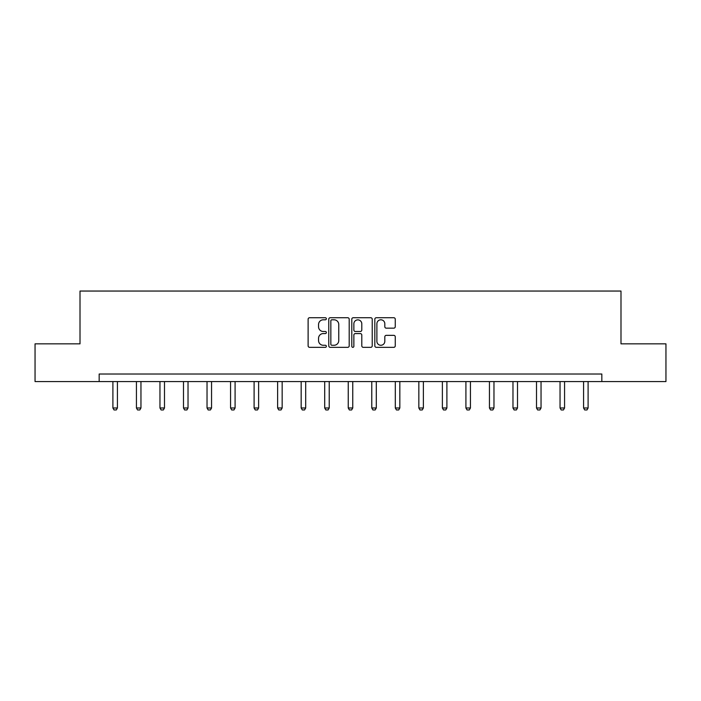 <?xml version="1.0" encoding="UTF-8"?>
<svg xmlns="http://www.w3.org/2000/svg" width="701" height="701" viewBox="0 0 701 701"><rect width="100%" height="100%" fill="white"/><g stroke="black" fill="none" stroke-linecap="round" stroke-linejoin="round"><path stroke-width="1.05" d="M326.359 318.762A1.034 1.034 0 0 0 325.325 317.728L309.597 317.728A1.481 1.481 0 0 0 308.116 319.209L308.116 345.856A1.481 1.481 0 0 0 309.597 347.337L325.325 347.337A1.034 1.034 0 0 0 326.359 346.303A1.034 1.034 0 0 0 325.325 345.269L323.292 345.269A4.741 4.741 0 0 1 318.552 340.528L318.552 338.311A4.741 4.741 0 0 1 323.292 333.571L325.325 333.571A1.034 1.034 0 0 0 326.359 332.528A1.034 1.034 0 0 0 325.325 331.494L323.292 331.494A4.741 4.741 0 0 1 318.552 326.754L318.552 324.537A4.741 4.741 0 0 1 323.292 319.796L325.325 319.796A1.034 1.034 0 0 0 326.359 318.762M393.778 328.164A1.481 1.481 0 0 0 395.259 326.684L395.259 319.209A1.481 1.481 0 0 0 393.778 317.728L376.306 317.728A1.481 1.481 0 0 0 374.825 319.209L374.825 345.856A1.481 1.481 0 0 0 376.306 347.337L393.778 347.337A1.481 1.481 0 0 0 395.259 345.856L395.259 336.83A1.481 1.481 0 0 0 393.778 335.35L386.295 335.35A1.481 1.481 0 0 0 384.814 336.83L384.814 341.308A3.961 3.961 0 0 1 380.853 345.269A3.961 3.961 0 0 1 376.893 341.308L376.893 323.757A3.961 3.961 0 0 1 380.853 319.796A3.961 3.961 0 0 1 384.814 323.757L384.814 326.684A1.481 1.481 0 0 0 386.295 328.164L393.778 328.164M99.165 381.563L35.05 381.563L35.05 343.849L80.01 343.849L80.01 291.046L620.99 291.046L620.99 343.849L665.95 343.849L665.95 381.563L601.835 381.563L601.835 374.019L99.165 374.019L99.165 381.563L601.835 381.563M349.203 319.209A1.481 1.481 0 0 0 347.722 317.728L330.25 317.728A1.481 1.481 0 0 0 328.769 319.209L328.769 345.856A1.481 1.481 0 0 0 330.25 347.337L347.722 347.337A1.481 1.481 0 0 0 349.203 345.856L349.203 319.209M353.278 317.728L370.75 317.728A1.481 1.481 0 0 1 372.231 319.209L372.231 345.856A1.481 1.481 0 0 1 370.75 347.337L363.276 347.337A1.481 1.481 0 0 1 361.795 345.856L361.795 335.052A1.481 1.481 0 0 0 360.314 333.571L355.346 333.571A1.481 1.481 0 0 0 353.865 335.052L353.865 346.303A1.034 1.034 0 0 1 352.831 347.337A1.034 1.034 0 0 1 351.797 346.303L351.797 319.209A1.481 1.481 0 0 1 353.278 317.728M331.88 319.796A1.034 1.034 0 0 0 330.846 320.83L330.846 344.235A1.034 1.034 0 0 0 331.88 345.269L334.026 345.269A4.741 4.741 0 0 0 338.767 340.528L338.767 324.537A4.741 4.741 0 0 0 334.026 319.796L331.88 319.796M361.795 323.836A3.961 3.961 0 0 0 357.834 319.875A3.961 3.961 0 0 0 353.865 323.836L353.865 330.013A1.481 1.481 0 0 0 355.346 331.494L360.314 331.494A1.481 1.481 0 0 0 361.795 330.013L361.795 323.836M112.896 381.563L112.896 407.991L117.417 407.991L117.417 381.563M117.417 407.991L116.287 409.954L114.026 409.954L112.896 407.991M136.432 381.563L136.432 407.991L140.954 407.991L140.954 381.563M140.954 407.991L139.823 409.954L137.562 409.954L136.432 407.991M159.959 381.563L159.959 407.991L164.49 407.991L164.49 381.563M164.49 407.991L163.359 409.954L161.099 409.954L159.959 407.991M183.496 381.563L183.496 407.991L188.026 407.991L188.026 381.563M188.026 407.991L186.895 409.954L184.626 409.954L183.496 407.991M207.032 381.563L207.032 407.991L211.553 407.991L211.553 381.563M211.553 407.991L210.423 409.954L208.162 409.954L207.032 407.991M230.568 381.563L230.568 407.991L235.089 407.991L235.089 381.563M235.089 407.991L233.959 409.954L231.698 409.954L230.568 407.991M254.104 381.563L254.104 407.991L258.625 407.991L258.625 381.563M258.625 407.991L257.495 409.954L255.234 409.954L254.104 407.991M277.631 381.563L277.631 407.991L282.161 407.991L282.161 381.563M282.161 407.991L281.031 409.954L278.761 409.954L277.631 407.991M301.167 381.563L301.167 407.991L305.697 407.991L305.697 381.563M305.697 407.991L304.567 409.954L302.297 409.954L301.167 407.991M324.703 381.563L324.703 407.991L329.225 407.991L329.225 381.563M329.225 407.991L328.094 409.954L325.834 409.954L324.703 407.991M348.239 381.563L348.239 407.991L352.761 407.991L352.761 381.563M352.761 407.991L351.63 409.954L349.37 409.954L348.239 407.991M371.775 381.563L371.775 407.991L376.297 407.991L376.297 381.563M376.297 407.991L375.166 409.954L372.906 409.954L371.775 407.991M395.303 381.563L395.303 407.991L399.833 407.991L399.833 381.563M399.833 407.991L398.703 409.954L396.433 409.954L395.303 407.991M418.839 381.563L418.839 407.991L423.369 407.991L423.369 381.563M423.369 407.991L422.239 409.954L419.969 409.954L418.839 407.991M442.375 381.563L442.375 407.991L446.896 407.991L446.896 381.563M446.896 407.991L445.766 409.954L443.505 409.954L442.375 407.991M465.911 381.563L465.911 407.991L470.432 407.991L470.432 381.563M470.432 407.991L469.302 409.954L467.041 409.954L465.911 407.991M489.447 381.563L489.447 407.991L493.968 407.991L493.968 381.563M493.968 407.991L492.838 409.954L490.577 409.954L489.447 407.991M512.974 381.563L512.974 407.991L517.504 407.991L517.504 381.563M517.504 407.991L516.374 409.954L514.105 409.954L512.974 407.991M536.51 381.563L536.51 407.991L541.041 407.991L541.041 381.563M541.041 407.991L539.901 409.954L537.641 409.954L536.51 407.991M560.046 381.563L560.046 407.991L564.568 407.991L564.568 381.563M564.568 407.991L563.438 409.954L561.177 409.954L560.046 407.991M583.582 381.563L583.582 407.991L588.104 407.991L588.104 381.563M588.104 407.991L586.974 409.954L584.713 409.954L583.582 407.991"/></g></svg>
